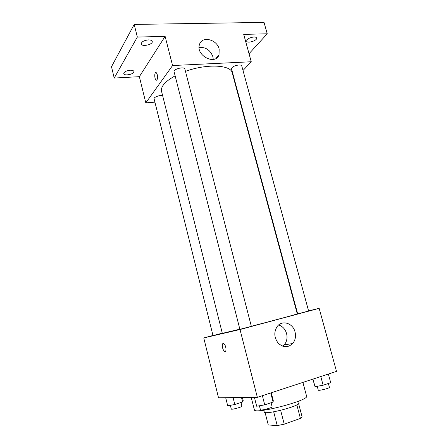 <?xml version="1.0" encoding="UTF-8"?>
<svg xmlns="http://www.w3.org/2000/svg" width="448" height="448" viewBox="0 0 448 448"><rect width="100%" height="100%" fill="white"/><g stroke="black" fill="none" stroke-linecap="round" stroke-linejoin="round"><path stroke-width="0.67" d="M296.828 404.852L300.401 418.382L284.245 424.178L277.245 425.6L268.268 424.956L265.059 412.457M300.401 418.382L302.07 416.724L298.614 403.67M298.586 401.15L299.04 402.858C300.955 405.838 263.978 415.47 264.202 411.93L263.766 410.222M280.65 410.351L284.245 424.178M273.689 411.83L277.245 425.6M251.216 397.415L254.358 409.786C253.798 414.887 309.562 400.361 306.583 396.178L302.904 382.402M308.566 310.867L319.155 308.336L336.51 371.375L257.348 397.348L218.512 397.779L203.762 337.932L212.974 335.474M283.388 345.716L283.584 346.455M175.134 75.858C165.161 81.39 160.63 86.537 161.538 91.286L222.326 333.346L239.854 329.19M251.322 326.262C274.506 320.303 298.295 313.846 297.254 313.83L232.226 72.873C231 64.798 206.679 63.543 185.472 71.361M319.155 308.336L240.016 329.521L203.762 337.932M297.192 313.589L297.573 313.499M239.887 329.33L251.339 326.34L184.873 69.054C184.447 66.231 173.102 69.076 174.087 71.758L239.887 329.33M162.624 95.62C159.611 94.942 153.468 97.272 154.095 98.834L213.002 335.586L222.286 333.2M298.463 313.695L297.674 313.863L231.538 68.902L232.002 67.687C233.906 65.33 241.511 63.986 241.769 65.946L308.61 311.024L298.463 313.695M240.016 329.521L257.348 397.348M295.036 331.946C296.094 336.414 295.31 340.278 292.684 343.526C288.047 347.816 283.214 347.687 278.197 343.134C274.036 337.54 273.722 331.968 277.256 326.418C282.178 319.698 293.009 323.165 295.036 331.946M225.193 351.389L224.605 351.31C222.281 350.336 221.306 342.278 223.681 343.61C225.669 344.4 226.951 351.316 225.12 351.4L224.61 351.31C222.656 350.526 221.351 343.806 223.098 343.532M278.639 324.985C282.587 326.256 285.23 329.112 286.574 333.553C287.599 337.921 286.815 341.695 284.222 344.876L282.772 346.214M243.012 70.504L251.25 61.751L172.575 65.537L145.807 102.855L154.924 102.166M234.13 79.94L234.433 79.621M249.038 53.721L267.232 33.79L264.029 22.4L134.198 24.427L111.49 66.724L114.212 78.058L139.356 76.67L145.807 102.855M267.232 33.79L243.712 34.384L251.25 61.751M134.198 24.427L137.34 37.066L114.212 78.058M172.575 65.537L165.122 36.366L137.34 37.066M219.162 49.056L219.027 54.701C215.611 65.89 195.373 55.406 199.522 44.425C201.942 35.633 217.045 39.34 219.162 49.056M165.122 36.366L139.356 76.67M157.041 79.85L156.128 80.125C154.28 79.19 154.37 71.355 156.229 72.649C157.696 74.693 157.965 77.095 157.041 79.85M156.486 80.226L156.134 80.125C154.498 79.335 154.252 72.447 155.87 72.548M199.108 47.443C205.694 46.945 210.291 50.042 212.901 56.734L213.254 59.433M130.239 70.23C132.356 70.174 133.571 70.582 133.896 71.462C134.781 74.071 124.18 76.356 123.754 73.646C124.029 71.876 126.19 70.734 130.239 70.23M148.417 39.894C150.606 39.889 151.878 40.393 152.236 41.401C153.283 44.514 141.792 47.163 141.238 43.926C141.523 41.759 143.92 40.415 148.417 39.894M253.91 36.982C255.45 36.966 256.346 37.313 256.598 38.018C257.555 40.617 247.145 43.809 246.641 41.082C247.083 38.959 249.502 37.593 253.91 36.982M328.356 374.046L330.714 382.676L323.142 385.224L315.022 386.674L312.855 379.137M312.978 379.092L315.022 386.674M320.779 376.533L323.142 385.224M317.223 386.277L318.254 390.096C318.22 391.126 329.958 388.186 329.414 387.302L328.367 383.466M271.242 392.79L273.28 400.669L273.106 402.058L264.734 404.874L256.676 406.235L254.419 397.382M270.749 392.952L273.106 402.058M262.377 395.696L264.734 404.874M259.42 405.776L260.445 409.797C260.411 410.934 272.686 407.697 272.104 406.717L271.079 402.741M242.402 397.516L243.202 400.691L242.626 401.962L234.814 404.522L227.696 405.765L225.691 397.701M241.511 397.522L242.626 401.962M233.089 397.617L234.814 404.522M230.35 405.3L231.28 409.041C231.224 409.993 242.407 406.974 241.909 406.174L240.985 402.5M284.222 344.876L292.684 343.526M215.897 58.475L219.027 54.701"/></g></svg>
